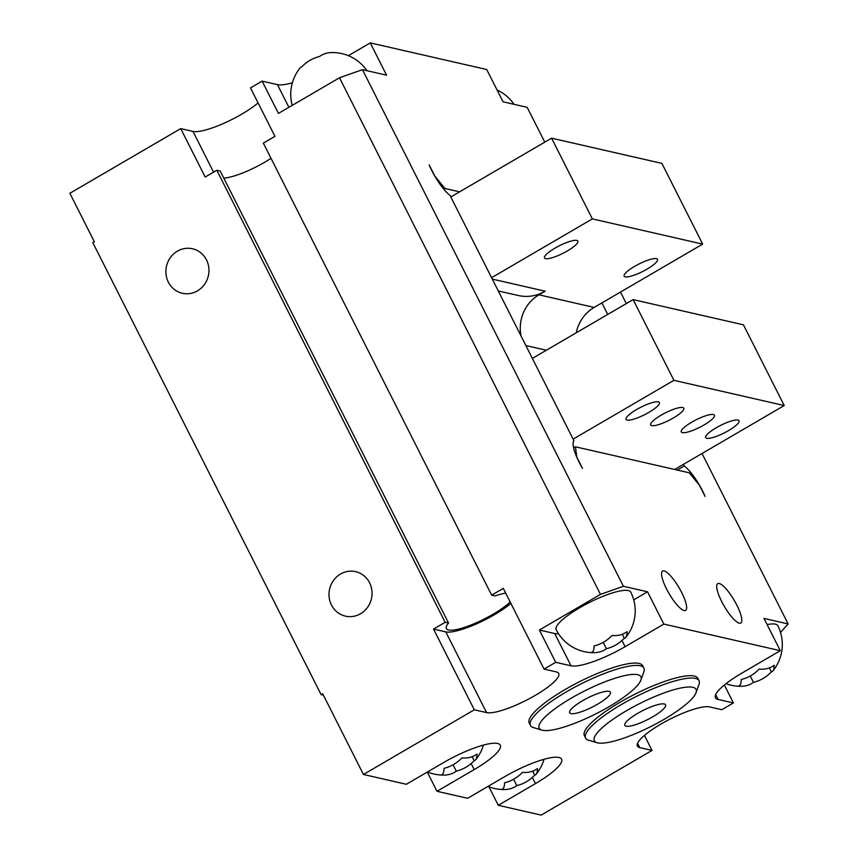 <?xml version="1.0" encoding="UTF-8"?>
<svg xmlns="http://www.w3.org/2000/svg" width="858" height="858" viewBox="0 0 858 858"><rect width="100%" height="100%" fill="white"/><g stroke="black" fill="none" stroke-linecap="round" stroke-linejoin="round"><path stroke-width="1.29" d="M736.797 605.062A22.823 5.802 -120.3 0 1 740.765 623.047A22.823 5.802 -120.3 0 1 724.259 606.263A22.823 5.802 -120.3 0 1 717.76 583.633A22.823 5.802 -120.3 0 1 736.797 605.062M456.274 771.128A37.409 35.199 -77.1 0 0 474.174 760.692A37.409 9.363 -113.4 0 0 475.664 759.77A37.409 9.363 -113.4 0 0 476.994 754.064A37.409 25.826 -129.5 0 1 461.915 757.882A37.409 35.199 102.9 0 1 444.015 768.328A37.409 9.363 66.6 0 1 441.194 774.956A37.409 25.826 50.5 0 0 444.487 775.074A37.409 25.826 50.5 0 0 456.274 771.128L453.078 764.8M474.174 760.692L472.168 756.713M753.474 682.325A37.409 35.199 -77.1 0 0 771.374 671.889A37.409 9.363 -113.4 0 0 772.865 670.967A37.409 9.363 -113.4 0 0 774.195 665.261A37.409 25.826 -129.5 0 1 759.115 669.079A37.409 35.199 102.9 0 1 741.215 679.525A37.409 9.363 66.6 0 1 738.395 686.153A37.409 25.826 50.5 0 0 741.687 686.271A37.409 25.826 50.5 0 0 753.474 682.325L750.278 675.997M771.374 671.889L769.369 667.91M606.391 648.712A37.409 35.199 -77.1 0 0 624.292 638.266A37.409 9.363 -113.4 0 0 625.782 637.344A37.409 9.363 -113.4 0 0 627.112 631.638A37.409 25.826 -129.5 0 1 612.033 635.467A37.409 35.199 102.9 0 1 594.133 645.902A37.409 9.363 66.6 0 1 591.312 652.53A37.409 25.826 50.5 0 0 594.605 652.648A37.409 25.826 50.5 0 0 606.391 648.712L603.195 642.374M624.292 638.266L622.286 634.287M516.784 785.596A37.409 35.199 -77.1 0 0 534.684 775.149A37.409 9.363 -113.4 0 0 536.175 774.227A37.409 9.363 -113.4 0 0 537.505 768.521A37.409 25.826 -129.5 0 1 522.425 772.35A37.409 35.199 102.9 0 1 504.525 782.796A37.409 9.363 66.6 0 1 501.705 789.414A37.409 25.826 50.5 0 0 504.997 789.532A37.409 25.826 50.5 0 0 516.784 785.596L513.588 779.268M534.684 775.149L532.679 771.17M625.782 637.344A41.752 41.752 0 0 0 630.737 592.084A41.752 9.352 153.2 0 0 589.242 602.563A41.752 9.352 153.2 0 0 556.199 629.74A41.752 41.752 0 0 0 594.605 652.648M772.865 670.967A41.752 41.752 0 0 0 777.82 625.707A41.752 9.352 153.2 0 0 767.106 624.592M633.73 599.86L647.543 591.795L623.401 586.282L600.461 594.39L539.382 630.019L554.708 633.526A46.396 10.393 153.2 0 0 558.526 633.772M539.382 630.019L555.694 662.312L571.02 665.808A46.396 10.393 153.2 0 0 625.096 646.696L663.856 624.088L647.543 591.795M780.512 632.421L788.127 623.927L763.985 618.414L780.297 650.696L741.537 673.315A46.396 10.393 153.2 0 0 715.443 697.736A46.396 10.393 153.2 0 0 718.092 699.431L733.418 702.938L724.345 684.974M427.284 772.071L436.99 791.29L474.206 769.572A46.396 10.393 153.2 0 0 500.289 745.152A46.396 10.393 153.2 0 0 443.565 762.569L406.349 784.276L363.449 774.474L322.683 693.757L321.128 694.658L323.402 695.184M488.931 786.797L498.273 805.297L535.489 783.579A46.396 10.393 153.2 0 0 561.572 759.158A46.396 10.393 153.2 0 0 504.847 776.576L467.631 798.294L436.99 791.29M677.23 470.066L684.266 465.958A27.842 7.079 59.7 0 1 705.072 496.417L699.42 485.231L689.317 472.822L575.418 446.793L576.855 457.217L582.507 468.404A27.842 7.079 59.7 0 1 573.948 440.744L450 195.356A27.842 7.079 59.7 0 1 429.193 164.897L434.845 176.083L444.937 188.481L459.609 191.838M573.605 447.844L575.418 446.793M555.694 662.312L544.069 669.09L556.327 671.9A41.752 9.352 153.2 0 1 558.708 673.423A41.752 9.352 153.2 0 1 530.523 698.047A41.752 9.352 153.2 0 1 486.561 712.601L474.302 709.802L363.449 774.474M498.273 805.297L541.173 815.1L652.026 750.428L639.768 747.618L637.569 743.264M733.418 702.938L721.793 709.716L709.534 706.917A41.752 9.352 153.2 0 0 665.572 721.471A41.752 9.352 153.2 0 0 637.376 746.095A41.752 9.352 153.2 0 0 639.768 747.618M780.297 650.696L663.856 624.088M643.897 668.114L642.706 665.754A63.567 14.243 153.2 0 0 579.547 681.702A63.567 14.243 153.2 0 0 529.236 723.069L530.426 725.428A63.567 14.243 -26.8 0 1 580.748 684.062A63.567 14.243 -26.8 0 1 643.897 668.114A63.567 14.243 -26.8 0 1 643.854 671.803L640.894 680.094A57.003 12.773 -26.8 0 1 608.869 706.788A57.003 12.773 -26.8 0 1 541.859 730.115A57.003 12.773 -26.8 0 1 584.287 691.087A57.003 12.773 -26.8 0 1 640.894 680.094M699.055 680.726L697.865 678.356A63.567 14.243 153.2 0 0 634.705 694.304A63.567 14.243 153.2 0 0 584.395 735.671L585.585 738.041A63.567 14.243 -26.8 0 1 635.907 696.675A63.567 14.243 -26.8 0 1 699.055 680.726A63.567 14.243 -26.8 0 1 699.013 684.416L696.042 692.696A57.003 12.773 -26.8 0 1 664.028 719.39A57.003 12.773 -26.8 0 1 597.007 742.717A57.003 12.773 -26.8 0 1 639.446 703.689A57.003 12.773 -26.8 0 1 696.042 692.696M348.38 55.673L370.281 42.9L386.583 75.193L362.441 69.67L339.5 77.778L278.432 113.417L262.119 81.124L277.434 84.631A46.396 10.393 153.2 0 0 292.364 82.797M544.766 142.149L527.166 107.325L503.024 101.802L486.711 69.519L370.281 42.9M443.779 189.168L444.937 188.481M258.076 102.928A41.752 9.352 153.2 0 1 223.037 123.67A41.752 9.352 153.2 0 1 192.986 131.413L180.727 128.614L69.873 193.286L94.337 241.72L92.793 242.632L321.128 694.658M262.119 81.124L250.493 87.913L274.957 136.336L263.331 143.125L491.666 595.162L495.055 595.935A38.042 8.526 153.2 0 1 505.673 593.092M180.727 128.614L205.191 177.048L216.817 170.259L445.152 622.297L433.526 629.075L474.302 709.802M292.235 105.352A41.752 41.752 0 0 1 300.182 67.868A37.409 9.363 66.6 0 1 301.684 66.945A37.409 35.199 102.9 0 1 319.584 56.499A37.409 25.826 -129.5 0 1 331.37 52.563A41.752 41.752 0 0 1 366.956 70.699M652.026 750.428L644.444 735.413M177.392 251.169A22.823 21.471 102.9 0 1 192.503 248.777A22.823 21.471 102.9 0 1 208.355 275.804A22.823 21.471 102.9 0 1 182.336 293.264A22.823 21.471 102.9 0 1 166.044 274.41A22.823 21.471 102.9 0 1 177.392 251.169M340.497 574.056A22.823 21.471 102.9 0 1 355.609 571.653A22.823 21.471 102.9 0 1 371.45 598.68A22.823 21.471 102.9 0 1 345.442 616.141A22.823 21.471 102.9 0 1 329.15 597.286A22.823 21.471 102.9 0 1 340.497 574.056M445.152 622.297L448.541 623.069L220.206 171.032L216.817 170.259M448.541 623.069A38.042 8.526 153.2 0 0 446.407 628.614A38.042 8.526 153.2 0 0 473.595 623.959A38.042 8.526 153.2 0 0 510.167 601.984M223.799 178.142A38.042 8.526 153.2 0 0 270.999 158.322M486.561 712.601L445.785 631.885L433.526 629.075M445.785 631.885A41.752 9.352 153.2 0 0 475.847 624.141A41.752 9.352 153.2 0 0 510.875 603.389M544.069 669.09L503.292 588.374L491.666 595.162M684.266 465.958L683.451 464.35M607.721 314.436L601.898 302.906M788.127 623.927L702.037 453.496M626.308 303.593L620.484 292.063M600.461 594.39L339.5 77.778M681.638 592.449A22.823 5.802 -120.3 0 1 685.606 610.435A22.823 5.802 -120.3 0 1 669.101 593.65A22.823 5.802 -120.3 0 1 662.612 571.02A22.823 5.802 -120.3 0 1 681.638 592.449M623.401 586.282L362.441 69.67M541.859 730.115L533.429 727.584A63.567 14.243 -26.8 0 1 530.426 725.428M597.586 704.204A22.823 5.116 -26.8 0 1 569.68 712.773A22.823 5.116 -26.8 0 1 587.741 697.919A22.823 5.116 -26.8 0 1 610.413 692.192A22.823 5.116 -26.8 0 1 597.586 704.204M597.007 742.717L588.577 740.197A63.567 14.243 -26.8 0 1 585.585 738.041M652.745 716.816A22.823 5.116 -26.8 0 1 624.839 725.375A22.823 5.116 -26.8 0 1 642.899 710.531A22.823 5.116 -26.8 0 1 665.572 704.804A22.823 5.116 -26.8 0 1 652.745 716.816M450.815 196.965L551.587 138.17L592.363 218.897L491.591 277.692M521.106 336.132A37.119 34.921 102.9 0 1 538.996 294.82L594.144 307.432A37.119 34.921 -77.1 0 0 576.222 332.818M498.284 290.948L518.157 295.484A40.83 38.417 -77.1 0 0 545.195 291.205L538.996 294.82M592.363 218.897L702.67 244.112L594.144 307.432M702.67 244.112L661.893 163.385L551.587 138.17M647.007 269.155A18.683 4.183 153.2 0 0 657.507 259.32A18.683 4.183 153.2 0 0 638.953 264.007A18.683 4.183 153.2 0 0 624.163 276.169A18.683 4.183 153.2 0 0 647.007 269.155M567.342 250.944A18.683 4.183 153.2 0 0 577.842 241.109A18.683 4.183 153.2 0 0 559.287 245.796A18.683 4.183 153.2 0 0 544.498 257.958A18.683 4.183 153.2 0 0 567.342 250.944M532.357 358.408L633.129 299.614L743.446 324.828L784.223 405.544L673.905 380.33L573.133 439.124M674.656 469.476L784.223 405.544M633.129 299.614L673.905 380.33M661.1 415.175A18.554 4.161 -26.8 0 1 683.794 408.204A18.554 4.161 -26.8 0 1 669.111 420.281A18.554 4.161 -26.8 0 1 650.664 424.946A18.554 4.161 -26.8 0 1 661.1 415.175M691.741 422.179A18.554 4.161 -26.8 0 1 714.435 415.208A18.554 4.161 -26.8 0 1 699.753 427.295A18.554 4.161 -26.8 0 1 681.306 431.949A18.554 4.161 -26.8 0 1 691.741 422.179M636.55 409.566A18.683 4.183 -26.8 0 1 659.394 402.552A18.683 4.183 -26.8 0 1 644.605 414.704A18.683 4.183 -26.8 0 1 626.05 419.39A18.683 4.183 -26.8 0 1 636.55 409.566M716.215 427.777A18.683 4.183 -26.8 0 1 739.06 420.763A18.683 4.183 -26.8 0 1 724.27 432.915A18.683 4.183 -26.8 0 1 705.716 437.601A18.683 4.183 -26.8 0 1 716.215 427.777M621.975 640.518L625.096 646.696M554.708 633.526L571.02 665.808M715.658 694.594L718.092 699.431M471.16 763.556L474.206 769.572M532.368 777.402L535.489 783.579M288.899 107.304L277.434 84.631M192.986 131.413L213.567 172.158M545.195 291.205L492.31 279.107M525.868 345.56L546.364 350.246M725.986 683.665A41.752 41.752 0 0 0 741.687 686.271M475.664 759.77A41.752 41.752 0 0 0 483.408 745.098M427.477 771.953A41.752 41.752 0 0 0 444.487 775.074M536.175 774.227A41.752 41.752 0 0 0 543.993 759.298M487.988 786.421A41.752 41.752 0 0 0 504.997 789.532M514.039 104.322A41.752 41.752 0 0 0 497.061 89.993"/></g></svg>
